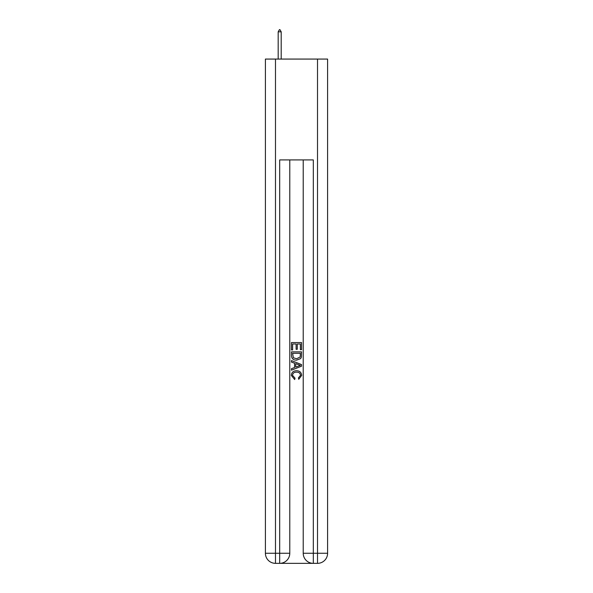 <?xml version="1.0" encoding="UTF-8"?>
<svg xmlns="http://www.w3.org/2000/svg" width="593" height="593" viewBox="0 0 593 593"><rect width="100%" height="100%" fill="white"/><g stroke="black" fill="none" stroke-linecap="round" stroke-linejoin="round"><path stroke-width="0.89" d="M280.445 563.35L312.555 563.35M275.486 59.07L275.486 553.262L265.405 553.262L265.405 59.07L327.595 59.07L327.595 553.262L317.514 553.262L317.514 59.07M313.312 563.35L313.312 553.262L303.223 553.262A10.088 10.088 0 0 0 313.312 563.35L317.514 563.35L317.514 553.262L313.312 553.262L313.312 159.925L279.688 159.925L279.688 553.262L275.486 553.262L275.486 563.35L279.688 563.35A10.088 10.088 0 0 0 289.777 553.262L279.688 553.262L279.688 563.35M289.777 159.925L289.777 553.262M303.223 553.262L303.223 159.925M317.514 563.35A10.088 10.088 0 0 0 327.595 553.262M265.405 553.262A10.088 10.088 0 0 0 275.486 563.35M291.459 349.937L291.459 342.561L301.541 342.561L301.541 349.677L300.377 349.677L300.377 343.984L297.278 343.984L297.278 349.292L296.115 349.292L296.115 343.984L292.623 343.984L292.623 349.937L291.459 349.937M291.459 355.489L291.459 351.871L301.541 351.871L301.4 357.105L300.673 358.572L296.552 360.151C293.327 360.166 291.63 358.609 291.459 355.489M292.623 353.295L293.335 357.757L296.574 358.728L300.169 357.008L300.377 353.295L292.623 353.295M291.459 362.086L291.459 360.581L301.541 364.584L301.541 366.185L291.459 370.195L291.459 368.683L294.558 367.534L294.558 363.235L291.459 362.086M298.516 364.695L295.722 363.665L295.722 367.104L300.377 365.384L298.516 364.695M292.49 375.295L295.017 378.126L294.684 379.542L291.326 375.428C291.6 372.33 293.35 370.773 296.574 370.751C299.673 370.818 301.37 372.367 301.674 375.399L298.739 379.29L298.435 377.867L300.51 375.332C300.206 373.153 298.902 372.1 296.582 372.174C294.217 372.048 292.86 373.093 292.49 375.295M281.201 31.837L279.94 29.65L279.436 29.65L278.176 31.837L281.201 31.837L281.201 59.07M278.176 31.837L278.176 59.07"/></g></svg>

